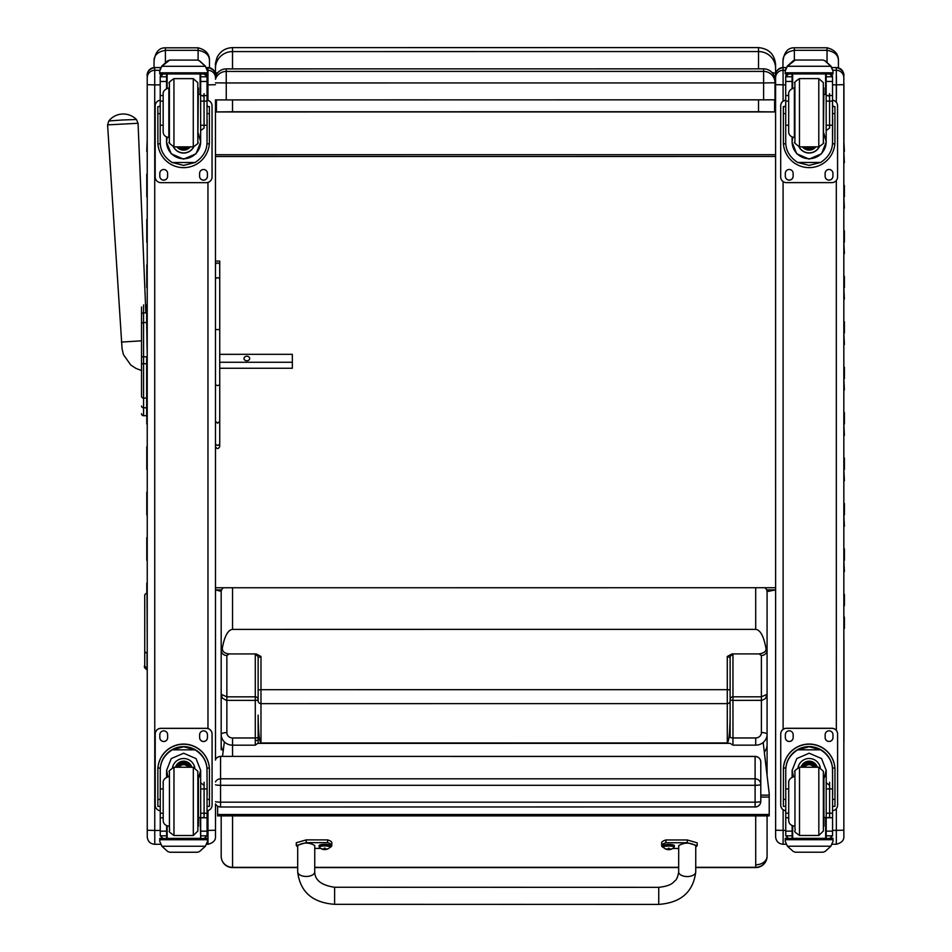 <?xml version="1.0" encoding="UTF-8"?>
<svg xmlns="http://www.w3.org/2000/svg" width="952" height="952" viewBox="0 0 952 952"><rect width="100%" height="100%" fill="white"/><g stroke="black" fill="none" stroke-linecap="round" stroke-linejoin="round"><path stroke-width="1.43" d="M215.485 781.913A5.688 5.617 0 0 1 220.566 778.819L220.566 756.471A5.688 5.617 180 0 0 215.485 759.565M760.791 801.31A5.688 0.857 180 0 1 755.103 802.167L755.103 806.998A5.688 5.688 0 0 0 760.791 801.31L760.791 784.448A5.688 5.617 180 0 0 755.103 778.819L755.103 785.305A5.688 0.857 0 0 0 760.184 784.829A5.688 0.857 0 0 0 760.791 784.448L760.791 762.088A5.688 5.617 0 0 0 755.103 756.471L220.566 756.4A5.688 5.688 0 0 0 215.485 759.529L215.485 758.72M215.497 801.691A5.688 0.857 0 0 0 220.566 802.167L220.566 785.305A5.688 0.857 180 0 1 215.497 784.829M220.566 806.927L220.566 802.167L755.103 802.167L755.103 785.305L220.566 785.305L220.566 778.819L755.103 778.819L755.103 756.471M215.497 816.971L215.497 803.869A5.688 5.688 0 0 0 220.566 806.998L755.103 806.927M767.074 589.883L775.606 589.883L767.074 591.597L767.074 632.973M772.001 72.531L775.582 73.316L775.582 68.235L775.582 85.228M758.518 99.984L758.518 111.729L774.607 111.919L774.607 99.877M775.582 75.244L775.582 73.316M774.607 111.919L216.437 111.943L232.514 111.753L232.514 100.008M216.437 99.936L216.437 111.943M758.518 111.729L232.514 111.753M221.185 591.323L215.485 589.919L215.473 446.464M215.45 64.724L215.461 73.328A17.065 1.297 -0 0 1 217.77 72.673M215.461 73.328L215.461 70.972M215.461 265.037L215.473 421.26L215.473 384.87L215.473 421.26L217.603 423.223L219.733 421.26L219.733 265.037A2.13 2.035 180 0 0 217.591 263.002A2.13 2.035 180 0 0 215.461 265.037L215.461 99.912L774.999 99.829L774.999 80.23A11.376 11.376 180 0 0 763.623 68.853L763.623 80.075M215.485 587.753L775.606 587.729M775.582 154.7L215.461 154.724M775.582 156.461L215.461 156.497M224.375 741.87L222.482 756.4M217.627 806.177L217.627 815.912L769.216 815.888L769.216 793.682L763.183 742.477M258.135 740.442L255.291 740.442M769.216 814.484L217.627 814.507M141.527 385.512L141.527 325.31M141.527 396.472L141.527 395.187M141.527 370.542L141.527 385.667L141.527 370.542L135.934 368.376L130.805 365.068L123.451 354.632L122.07 348.825L107.588 124.879L138.064 123.272L136.434 119.512L122.606 119.988L108.814 120.963L107.588 124.879M141.527 306.984L141.527 395.425M146.644 415.75L142.943 415.655M146.644 363.723L146.644 356.786L143.573 356.786L143.573 363.723L146.644 363.723L146.644 398.091L143.573 398.091L143.573 363.723L141.527 363.723M141.527 413.644A2.047 2.047 -0 0 0 143.573 415.691L143.573 398.091A2.047 1.737 0 0 1 141.527 396.353M141.527 413.703A2.047 2.047 -0 0 0 143.573 415.75A2.047 2.047 -0 0 1 141.527 413.703L141.598 414.227M141.527 406.04A2.047 1.737 -0 0 0 143.573 407.777L146.644 407.777L146.644 398.091M141.527 356.786L143.573 356.786L143.573 322.514L146.644 322.514L146.644 312.863L143.573 312.863A2.047 1.737 180 0 0 141.527 314.6M146.644 322.514L147.227 356.75M146.644 304.938L145.537 304.938L146.644 304.938L146.644 312.863M146.644 407.777L146.644 415.691M219.733 352.585L219.733 354.334L292.335 354.322L292.335 368.257L219.733 368.269L219.733 443.287A2.13 2.047 180 0 1 217.603 445.322A2.13 2.047 180 0 1 215.473 443.287L215.473 446.547C216.925 449.225 218.341 449.213 219.733 446.512L219.733 443.287A2.13 1.94 180 0 1 217.603 445.227A2.13 1.94 180 0 1 215.473 443.287L215.473 421.26M219.733 362.272L292.335 362.272M249.686 358.499A2.844 2.273 180 0 1 243.998 358.499A2.844 2.273 180 0 1 249.686 358.499M215.461 79.218A11.376 11.376 0 0 1 226.243 71.424L226.243 68.889A11.376 11.376 180 0 0 215.461 76.672A11.376 11.376 0 0 1 226.243 68.889L763.623 68.853L763.623 71.4A11.376 11.376 0 0 1 774.999 82.776L763.623 82.931L763.623 71.4L226.243 71.424L226.243 82.955L763.623 82.931L763.623 99.984M774.999 80.23L774.999 97.282L774.999 80.23A11.376 11.376 0 0 0 763.623 68.853L226.243 68.889M215.461 82.848L226.243 82.955L226.255 100.008M215.473 384.87L215.473 329.57L215.473 384.87L217.603 385.584L219.733 384.87L219.733 261.395L219.733 354.334M219.733 421.26L219.733 443.287L219.733 421.26M165.41 62.404L165.41 50.349L198.111 50.349C205.787 51.706 209.571 55.276 209.488 61.059L209.488 67.735L209.488 61.059C209.761 54.24 205.965 49.813 198.111 47.814L165.41 47.814C159.02 47.743 155.235 52.158 154.045 61.059C153.95 55.276 157.746 51.706 165.41 50.349L165.41 47.814M154.045 61.059L154.045 67.616L154.045 61.059M794.349 60.238L794.349 50.325L827.038 50.325C834.714 51.67 838.51 55.24 838.414 61.023L838.414 67.854L838.414 61.023C838.688 54.204 834.892 49.79 827.038 47.778L794.349 47.778C787.958 47.707 784.162 52.122 782.972 61.023C782.877 55.24 786.673 51.67 794.349 50.325L794.349 47.778M782.972 61.023L782.972 67.556L782.972 61.023M144.74 649.502L144.74 654.905M144.74 650.751L144.74 665.412A2.273 2.118 -0 0 0 147.024 667.531L147.024 652.858A2.273 2.118 180 0 1 144.74 650.751L144.74 594.714L147.239 592.513M297.678 867.332L232.562 867.332A11.376 11.115 180 0 1 221.185 856.229L221.185 856.229A11.376 11.376 0 0 0 232.562 867.593L232.55 815.912M755.721 864.797A11.376 8.592 180 0 0 767.086 856.193L767.086 856.193A11.376 11.115 180 0 1 755.721 867.308L695.733 867.308M258.135 699.494A2.844 2.677 -0 0 0 255.291 696.84L226.862 696.84L221.173 694.294L221.173 744.761A11.376 11.115 -0 0 0 223.173 751.057M221.185 815.912L221.185 856.229L221.185 815.912M732.957 654.917A2.844 2.677 -0 0 0 730.113 657.594L730.124 737.062A2.844 0.892 180 0 0 732.969 737.955L732.957 700.386L762.028 700.351L765.42 698.589L767.086 694.27L761.398 696.816L732.957 696.816A2.844 2.677 -0 0 0 730.113 699.494A2.844 0.892 180 0 0 732.957 700.386L732.957 654.917L732.1 653.905L727.268 656.487L727.28 703.611L260.979 703.635L260.979 656.511L258.135 657.618A2.844 2.677 -0 0 0 255.291 654.94L255.291 745.166L258.135 743.107L258.135 715.107C258.313 732.005 259.253 741.287 260.979 742.976L260.979 703.635A2.844 2.677 180 0 1 258.135 700.958L258.135 690.509L258.135 700.958M260.979 656.511L256.147 653.929L229.146 653.929C224.291 653.393 222.03 651.346 222.375 647.8C224.589 636.067 227.98 629.927 232.538 629.379L755.709 629.355C760.267 629.903 763.659 636.031 765.872 647.776C766.705 651.037 764.444 653.084 759.101 653.905L761.386 655.5L761.398 732.552A5.688 1.797 -0 0 1 767.086 734.349L767.074 650.145A5.688 5.355 180 0 1 761.386 655.5M258.135 737.086A2.844 0.892 180 0 1 255.291 737.978L232.55 737.978A5.688 5.403 180 0 1 226.862 732.588L226.862 655.523A5.688 5.355 180 0 1 221.173 650.168L221.173 694.294L222.411 698.113L226.219 700.374L255.291 700.41A2.844 0.892 180 0 0 258.135 699.53M258.135 657.618L258.135 690.509A2.844 0.809 180 0 1 260.979 689.7L727.268 689.676A2.844 0.809 180 0 1 730.113 690.486L730.113 657.594L727.268 656.487M732.1 653.905L759.101 653.905M730.124 737.062L730.124 715.083C729.946 731.981 729.006 741.263 727.28 742.953L260.979 742.976M222.375 647.8L221.173 650.168L221.173 591.704L221.173 650.168M258.099 743.369L730.16 743.345L732.969 745.142L755.709 745.142A11.376 10.793 -0 0 0 767.086 734.349L767.086 694.27M730.113 690.486L730.113 657.594M764.825 587.729A11.376 6.616 180 0 1 767.074 591.68L767.074 650.145L765.872 647.776M767.074 615.278A11.376 11.091 -0 0 1 767.074 615.349L767.086 744.738A11.376 10.793 180 0 1 764.289 751.83M767.074 615.349L767.074 638.102M767.074 633.044L767.086 753.746M767.086 815.888L767.086 834.238M221.173 749.748L221.173 702.766L221.173 749.748M147.251 833.488L147.251 816.911M154.76 844.234L154.76 844.293C150.404 843.912 147.905 841.556 147.262 837.224L147.251 830.251L147.251 836.76L147.251 830.251L154.76 830.442L154.724 84.895L147.215 84.692L147.251 830.251L147.215 75.101A7.509 7.509 180 0 0 147.215 75.101L147.215 75.065C147.167 76.934 145.704 69.615 154.724 67.58A7.509 7.509 180 0 0 147.215 75.089M221.173 589.919L215.485 589.919L215.485 745.88M215.497 816.911L215.497 836.737C215.64 840.402 213.129 842.913 207.988 844.293L207.988 830.442L215.497 830.239M215.485 741.858L215.485 757.292M775.618 833.452L775.618 816.887M783.091 101.186L783.079 67.556A7.509 7.509 180 0 0 775.582 75.065L775.618 836.737L775.618 830.215L783.127 830.406L783.127 809.712M785.281 70.281L783.079 70.281A7.509 7.509 180 0 0 775.582 77.778L775.63 837.189C776.261 841.52 778.76 843.877 783.127 844.269L783.127 830.406L785.757 830.406M843.853 760.255L843.817 75.232A7.509 7.497 180 0 1 843.817 75.244L843.817 78.885A7.509 7.497 -0 0 0 843.817 78.814M843.853 695.876L843.853 745.856M843.853 746.023L843.853 792.909M843.853 745.928L843.853 759.958M843.853 797.062A7.509 7.509 180 0 0 843.853 796.979L843.817 75.232A7.509 7.485 -0 0 0 843.817 75.22L843.817 75.053C843.65 77.885 845.959 70.008 836.308 67.544L836.308 67.556A7.509 7.509 0 0 1 843.817 75.065M836.344 808.641L836.344 844.257C841.497 842.889 843.996 840.366 843.853 836.713L843.853 816.947M843.853 745.606L843.853 757.256M843.853 816.887L843.853 797.859M843.817 79.409L843.817 78.469L843.924 79.397M843.96 684.512L843.96 740.228L843.853 684.488M843.96 728.221L843.853 729.494M843.96 728.113L843.853 729.375M843.96 727.875L843.853 729.03M843.96 727.042L843.853 728.018M843.96 725.781L843.853 727.019M843.96 739.752L843.853 741.108M167.207 137.302L166.576 141.931L166.576 137.076L166.576 142.264L171.217 153.808L183.617 159.139L196.017 153.808L200.646 142.264L200.646 125.259L207.024 125.259L207.024 142.264C206.977 150.583 203.002 157.318 195.089 162.495L183.617 165.41L172.145 162.495L195.089 162.495M172.145 162.495C164.232 157.33 160.257 150.583 160.21 142.264L160.21 125.259L163.161 125.259M206.965 143.835L209.333 143.835L209.404 141.872L209.404 106.636L207.131 106.624L209.404 106.636L209.404 133.815M209.333 143.835A25.799 25.787 0 0 1 183.617 167.659A25.799 25.787 0 0 1 157.901 143.835L160.269 143.835M157.818 106.636L160.091 106.636L157.818 106.636L157.901 143.835M163.161 101.138L160.21 101.138L160.21 76.624L160.507 75.375L163.054 73.863M198.373 94.391L200.646 94.296M204.168 73.863L206.715 75.375L207.012 76.624L207.024 125.259M160.21 76.957A2.844 2.844 56.8 0 1 160.21 76.803L166.576 76.803L166.576 75.375M200.646 125.259L200.646 73.959M160.21 76.803L163.054 74.054L166.576 74.054M160.602 67.866L159.722 71.114L161.852 66.057L167.707 60.785L169.73 60.059L161.852 66.307L205.358 66.307L207.488 71.114L207.488 73.959L159.722 73.959L159.722 72.816L207.488 72.804M207.488 70.9L205.358 66.057L199.515 60.785L197.492 60.095L199.515 60.785M205.358 66.307L199.515 60.952M207.131 119.571L207.024 142.264M198.373 94.415L200.646 94.415M166.576 76.803L166.576 88.441M198.373 133.387L200.646 141.931M200.646 141.824A17.041 17.029 0 0 1 183.617 158.746A17.041 17.029 0 0 1 166.576 141.824M193.756 146.846A11.376 11.364 0 0 1 173.466 146.846M193.672 146.858A11.376 11.364 0 0 1 173.561 146.858M167.124 73.959L167.124 88.227M200.099 73.959L200.099 94.391M159.722 71.114L159.722 72.816M200.646 101.138L207.012 101.126M160.21 101.138L160.21 125.259M200.646 76.803L207.012 76.803A2.844 2.844 -56.8 0 1 207.012 76.957M207.012 76.803L204.168 73.959M160.602 68.092L161.852 66.307M207.012 100.257A5.688 5.688 0 0 1 212.046 105.91L212.046 176.965A5.688 5.688 0 0 1 206.358 182.653L160.876 182.653A5.688 5.688 0 0 1 155.188 176.965L155.176 105.91A5.688 5.688 0 0 1 160.21 100.257M167.623 173.419L167.623 176.251A3.915 3.903 0 0 1 163.708 180.166A3.915 3.903 0 0 1 159.805 176.251L159.805 173.419A3.915 3.903 0 0 1 163.708 169.504A3.915 3.903 0 0 1 167.623 173.419M207.429 173.407L207.429 176.251A3.915 3.903 0 0 1 203.514 180.166A3.915 3.903 0 0 1 199.611 176.251L199.611 173.407A3.915 3.903 0 0 1 203.514 169.504A3.915 3.903 0 0 1 207.429 173.407M159.805 106.624L159.805 106.624A3.915 3.903 0 0 1 160.21 104.887M207.429 106.612L207.429 106.624A3.915 3.903 0 0 0 207.012 104.887M155.176 105.85L155.176 105.85A5.688 5.688 0 0 1 160.21 100.21M207.012 100.198A5.688 5.688 0 0 1 212.046 105.85L212.046 105.85M167.623 176.203A3.915 3.903 0 0 1 163.708 180.106A3.915 3.903 0 0 1 159.805 176.203L159.805 176.203M207.429 176.203A3.915 3.903 0 0 1 203.514 180.106A3.915 3.903 0 0 1 199.611 176.191L199.611 176.191M181.927 146.87A5.367 5.367 180 0 0 185.295 146.87M181.475 146.87A5.367 5.367 180 0 0 185.759 146.87M180.499 146.87A5.819 5.819 180 0 0 186.723 146.87M179.809 146.87A6.212 6.212 180 0 0 187.425 146.87M179.131 146.87A6.664 6.664 180 0 0 188.103 146.87M197.826 87.953L197.826 142.312L197.79 82.645L193.28 78.635L193.28 146.87C197.6 144.014 199.111 142.491 197.826 142.312L198.373 87.965M169.396 142.312L169.396 87.167L169.396 142.312M163.161 96.354L163.161 131.852L163.161 96.354M204.061 128.092L204.061 93.653L204.061 128.092L200.646 130.614M204.061 96.354L204.061 93.653L204.061 96.354L200.646 95.236M160.21 105.934L160.21 119.583M163.197 788.946L160.245 788.946L160.245 770.418C160.281 761.862 164.256 755.007 172.169 749.855L183.641 746.761L195.112 749.855L172.169 749.855M195.112 749.855C203.026 755.007 207.012 761.862 207.048 770.418L207.048 788.946L200.682 788.946L200.682 770.418L196.052 758.601L183.641 753.222L171.241 758.601L166.612 770.418L166.612 777.07L166.612 770.394M209.44 806.368L207.167 806.368L209.44 806.368L209.44 769.859A25.799 25.787 180 0 0 183.641 744.071A25.799 25.787 180 0 0 157.853 769.859L157.853 769.859M160.245 770.418L160.317 768.062L157.925 768.062L157.853 770.025L157.853 806.38L160.126 806.38M157.925 768.062A25.799 25.787 0 0 1 183.641 744.238A25.799 25.787 0 0 1 209.369 768.05L206.965 768.05L207.167 794.563M209.44 770.025L209.369 768.05M160.126 806.368L157.853 806.38M207.06 835.344L207.06 835.678A2.844 2.844 -50.9 0 1 207.048 835.832L204.216 838.45L200.682 838.45L204.216 838.45M207.048 835.832L200.682 835.832L200.682 838.45M161.9 846.245L167.742 851.516L169.765 852.242L197.54 852.242L199.551 851.516L205.406 846.245L161.9 846.245L159.769 841.401L159.769 838.343L162.245 838.343L159.769 838.343M169.765 852.242L197.528 852.23M160.317 768.062A23.407 23.395 0 0 1 183.641 746.63A23.407 23.395 0 0 1 206.965 768.05M200.682 817.471L198.409 817.471M200.682 835.832L200.682 788.946M200.682 770.239L198.409 778.546M167.957 776.677L166.612 770.239M200.682 770.132A17.041 17.029 0 0 1 198.409 778.367M168.028 776.665A17.041 17.029 0 0 1 166.612 770.132M172.514 767.514A11.376 11.364 0 0 1 194.767 767.514M167.159 825.908L167.159 838.391L200.682 838.343L200.134 817.471M207.536 841.187L205.406 846.245M207.536 841.401L207.536 839.723L159.769 839.735M160.245 788.946L160.245 835.678A2.844 2.844 50.9 0 0 160.245 835.832L163.018 838.45L166.612 838.45L163.09 838.45M163.197 813.234L160.245 813.234M207.06 835.678L207.048 813.234L200.682 813.234M207.048 813.234L207.048 788.946M166.612 838.45L166.612 825.705M160.245 810.759A5.688 5.688 0 0 1 155.212 805.118L155.212 734.004A5.688 5.688 0 0 1 160.9 728.316L206.394 728.316A5.688 5.688 0 0 1 212.082 734.004L212.082 805.118A5.688 5.688 0 0 1 207.048 810.759M155.212 734.004L155.212 734.063A5.688 5.688 0 0 1 160.9 728.375L206.394 728.375A5.688 5.688 0 0 1 212.082 734.063L212.082 734.004M199.634 737.55L199.634 734.765A3.915 3.903 0 0 1 203.549 730.862A3.915 3.903 0 0 1 207.453 734.765L207.453 737.61A3.915 3.903 0 0 1 203.549 741.525A3.915 3.903 0 0 1 199.634 737.61L199.634 737.55A3.915 3.903 0 0 0 203.549 741.465A3.915 3.903 0 0 0 207.453 737.562M159.829 737.55L159.829 734.765A3.915 3.903 0 0 1 163.744 730.862A3.915 3.903 0 0 1 167.647 734.765L167.647 737.61A3.915 3.903 0 0 1 163.744 741.525A3.915 3.903 0 0 1 159.829 737.61L159.829 737.55A3.915 3.903 0 0 0 163.744 741.465A3.915 3.903 0 0 0 167.647 737.562M188.21 767.264A5.367 5.367 180 0 0 179.083 767.264M188.722 767.264A5.819 5.819 180 0 0 178.571 767.264M189.174 767.264A6.212 6.212 180 0 0 178.119 767.264M189.674 767.264A6.664 6.664 180 0 0 177.619 767.264M193.315 835.511L193.315 767.276L197.826 771.275L197.861 831.025L193.315 835.511L173.978 835.511C165.957 829.704 170.717 832.357 169.432 828.502L169.432 771.834C168.147 771.644 169.67 770.12 173.978 767.264L173.978 835.511M204.097 817.256L204.097 782.282L204.097 817.256L200.682 818.006M200.682 782.699L204.097 785.483L204.097 782.282L204.097 785.483M163.197 785.483L163.197 820.493L163.197 785.483M160.245 808.212L160.245 794.563M792.73 137.278L792.1 141.896L792.1 137.04L792.1 142.229L796.729 153.772L809.129 159.103L821.54 153.772L826.169 142.229L826.169 125.224L832.536 125.224L832.536 142.229C832.488 150.547 828.514 157.294 820.612 162.459L809.129 165.374L797.657 162.459L820.612 162.459M797.657 162.459C789.743 157.294 785.769 150.547 785.721 142.229L785.721 125.224L788.684 125.224M832.488 143.8L834.856 143.8L834.928 141.836L834.928 106.612L832.655 106.6L834.928 106.612L834.928 133.78M834.856 143.8A25.799 25.787 0 0 1 809.129 167.623A25.799 25.787 0 0 1 783.413 143.811L785.781 143.811M783.341 106.612L785.614 106.612L783.341 106.6L783.413 143.811M788.684 101.102L785.721 101.102L785.721 76.6L786.019 75.351L788.565 73.828M826.169 94.379L823.896 94.379L826.169 94.26M829.692 73.828L832.238 75.339L832.536 76.588L832.536 125.224M785.721 76.934A2.844 2.844 56.8 0 1 785.733 76.767L792.088 76.767L792.088 73.923L792.088 75.351M826.169 125.224L826.169 73.923M785.733 76.767L788.565 74.018L792.088 74.018M786.114 67.842L785.245 71.091L787.375 66.033L793.218 60.749L795.241 60.035L787.375 66.271L830.882 66.271L833.012 71.079L833.012 73.923L785.245 73.923L785.245 72.78L833.012 72.78M833.012 70.864L830.882 66.021L825.027 60.749L823.004 60.059L825.027 60.749M830.882 66.271L825.027 60.916M795.241 60.035L823.004 60.035M832.655 119.547L832.536 142.229M792.088 76.767L792.088 88.405M823.896 133.351L826.169 141.896M826.169 141.788A17.041 17.029 0 0 1 809.129 158.71A17.041 17.029 0 0 1 792.1 141.788M819.279 146.81A11.376 11.364 0 0 1 798.99 146.81M819.184 146.822A11.376 11.364 0 0 1 799.073 146.822M792.635 73.923L792.635 88.203M825.622 73.923L825.622 94.355M785.245 71.091L785.245 72.78M826.169 101.102L832.536 101.102M785.721 101.102L785.721 125.224M826.169 76.767L832.524 76.767A2.844 2.844 -56.8 0 1 832.536 76.922M832.524 76.767L829.692 73.923M786.114 68.056L787.375 66.271M832.536 100.234A5.688 5.688 0 0 1 837.558 105.874L837.57 176.929A5.688 5.688 0 0 1 831.881 182.617L786.388 182.617A5.688 5.688 0 0 1 780.699 176.941L780.699 105.874A5.688 5.688 0 0 1 785.721 100.234M793.135 173.383L793.135 176.227A3.915 3.903 0 0 1 789.232 180.13A3.915 3.903 0 0 1 785.317 176.227L785.317 173.383A3.915 3.903 0 0 1 789.232 169.48A3.915 3.903 0 0 1 793.135 173.383M832.941 173.383L832.941 176.227A3.915 3.903 0 0 1 829.037 180.13A3.915 3.903 0 0 1 825.122 176.227L825.122 173.383A3.915 3.903 0 0 1 829.037 169.468A3.915 3.903 0 0 1 832.941 173.383M785.317 106.6L785.317 106.588A3.915 3.903 0 0 1 785.721 104.851M832.536 104.851A3.915 3.903 0 0 1 832.941 106.588L832.941 106.6M780.699 105.815L780.699 105.815A5.688 5.688 0 0 1 785.721 100.174M832.536 100.174A5.688 5.688 0 0 1 837.558 105.815L837.558 105.815M793.135 176.168A3.915 3.903 0 0 1 789.232 180.071A3.915 3.903 0 0 1 785.317 176.168L785.317 176.168M832.941 176.168A3.915 3.903 0 0 1 829.037 180.071A3.915 3.903 0 0 1 825.122 176.168L825.122 176.168M807.451 146.846A5.367 5.367 180 0 0 810.818 146.846M806.987 146.846A5.367 5.367 180 0 0 811.271 146.846M806.023 146.846A5.819 5.819 180 0 0 812.246 146.846M805.321 146.846A6.212 6.212 180 0 0 812.937 146.846M804.642 146.846A6.664 6.664 180 0 0 813.615 146.834M823.349 87.929L823.349 142.276L823.313 82.61L818.791 78.599L818.803 146.834C823.111 143.99 824.634 142.467 823.349 142.276L823.896 87.941M794.92 142.276L794.908 87.132L794.92 142.276M788.684 96.331L788.684 131.828L788.684 96.331M829.585 128.056L829.573 93.617L829.585 128.056L826.169 130.591M829.573 96.319L829.573 93.617L829.573 96.319L826.169 95.212M785.721 105.898L785.721 119.547M788.72 788.911L785.757 788.911L785.757 770.382C785.805 761.826 789.779 754.972 797.693 749.819L809.164 746.737L820.636 749.819L797.693 749.819M820.636 749.819C828.549 754.972 832.524 761.826 832.572 770.382L832.572 788.911L826.205 788.911L826.205 770.382L821.564 758.577L809.164 753.199L796.764 758.577L792.123 770.382L792.123 777.034L792.123 770.358M834.963 806.344L832.691 806.344L834.963 806.344L834.963 769.823A25.799 25.787 180 0 0 809.164 744.048A25.799 25.787 180 0 0 783.365 769.835L783.365 769.835M785.757 770.382L785.84 768.026L783.448 768.026L783.377 806.344L785.65 806.344L783.377 806.344M783.448 768.026A25.799 25.787 0 0 1 809.164 744.202A25.799 25.787 0 0 1 834.88 768.026L832.488 768.026L832.679 794.527M834.963 769.989L834.88 768.026M832.572 835.309L832.572 835.642A2.844 2.844 -50.9 0 1 832.572 835.808L829.727 838.414L826.205 838.414L829.727 838.414M832.572 835.808L826.205 835.808L826.205 838.414M787.411 846.209L793.266 851.481L795.289 852.207L823.052 852.207L825.075 851.481L830.918 846.209L787.411 846.209L785.281 841.378L785.281 838.307L787.768 838.307L785.281 838.307M795.277 852.207L823.052 852.207M785.84 768.026A23.407 23.395 0 0 1 809.164 746.594A23.407 23.395 0 0 1 832.488 768.026M826.205 817.447L823.932 817.447M826.205 835.808L826.205 788.911M826.205 770.216L823.932 778.51M793.468 776.642L792.123 770.216M826.193 770.108A17.041 17.029 0 0 1 823.932 778.331M793.54 776.63A17.041 17.029 0 0 1 792.123 770.108M798.038 767.479A11.376 11.364 0 0 1 820.291 767.479M792.671 825.884L792.671 838.355L825.658 838.355L825.658 817.447M833.048 841.151L830.918 846.209M833.048 841.366L833.048 839.7L785.281 839.7M785.757 788.911L785.757 835.642A2.844 2.844 50.9 0 0 785.769 835.808L788.53 838.414L792.135 838.414L788.601 838.414M788.72 813.21L785.757 813.21M832.572 835.642L832.572 813.198L826.205 813.198M832.572 813.198L832.572 788.911M792.135 838.414L792.135 825.682M785.757 810.735A5.688 5.688 0 0 1 780.735 805.083L780.735 733.968A5.688 5.688 0 0 1 786.412 728.28L831.905 728.28A5.688 5.688 0 0 1 837.593 733.968L837.593 805.083A5.688 5.688 0 0 1 832.572 810.735M780.735 733.968L780.735 734.028A5.688 5.688 0 0 1 786.412 728.339L831.905 728.339A5.688 5.688 0 0 1 837.593 734.028L837.593 733.968M825.158 737.526L825.158 734.742A3.915 3.903 0 0 1 829.061 730.827A3.915 3.903 0 0 1 832.976 734.742L832.976 737.574A3.915 3.903 0 0 1 829.061 741.489A3.915 3.903 0 0 1 825.158 737.574L825.158 737.526A3.915 3.903 0 0 0 829.061 741.429A3.915 3.903 0 0 0 832.976 737.526M785.352 737.526L785.352 734.742A3.915 3.903 0 0 1 789.256 730.827A3.915 3.903 0 0 1 793.171 734.742L793.171 737.586A3.915 3.903 0 0 1 789.256 741.489A3.915 3.903 0 0 1 785.352 737.586L785.352 737.526A3.915 3.903 0 0 0 789.256 741.429A3.915 3.903 0 0 0 793.171 737.526M813.722 767.241A5.367 5.367 180 0 0 804.607 767.241M814.234 767.241A5.819 5.819 180 0 0 804.095 767.241M814.686 767.241A6.212 6.212 180 0 0 803.643 767.241M815.198 767.241A6.664 6.664 180 0 0 803.131 767.241M818.839 835.475L818.827 767.252L823.349 771.251L823.385 831.001L818.839 835.475L799.501 835.475C791.469 829.668 796.241 832.334 794.956 828.466L794.944 771.798C793.671 771.608 795.182 770.097 799.501 767.241L799.501 835.475M829.62 817.221L829.608 782.258L829.62 817.221L826.205 817.97M826.205 782.663L829.608 785.448L829.608 782.258L829.608 785.448M788.72 785.448L788.72 820.457L788.72 785.448M785.757 808.177L785.757 794.539M334.604 902.972L334.616 887.264L334.604 902.972M663.77 847.708A23.455 4.998 -0 0 1 661.64 845.626A23.455 4.998 -0 0 1 665.924 842.746L687.249 842.746L697.185 845.626L695.757 847.113M678.693 848.494L672.719 848.494M695.733 871.961L695.757 845.626C690.081 842.318 684.393 842.318 678.705 845.626L678.669 871.937C677.86 876.804 676.622 879.767 674.944 880.826C673.266 881.992 672.338 885.824 658.748 887.335L658.736 904.4C680.918 902.77 693.246 891.953 695.733 871.961A8.532 4.605 -179.9 0 1 695.733 871.961A8.532 4.605 -179.9 0 1 687.189 876.554A8.532 4.605 -179.9 0 1 678.669 871.937M697.185 845.626L697.185 842.841L687.249 839.973L665.924 839.962A23.455 4.998 180 0 0 661.64 842.853L661.64 845.626M665.924 842.746L665.924 839.962M658.736 904.4L334.604 904.317L334.616 887.264L658.748 887.335M297.702 847.018L296.286 845.531L306.247 842.663L327.571 842.663A23.455 4.998 -0 0 1 331.82 845.531A23.455 4.998 -0 0 1 329.713 847.601M320.741 848.411L314.755 848.411M314.731 871.865L314.767 845.531C309.079 842.234 303.39 842.234 297.702 845.531L297.678 871.842A8.532 4.605 0.1 0 0 306.211 876.459A8.532 4.605 0.1 0 0 314.731 871.865C314.838 880.172 321.467 885.301 334.616 887.264M331.82 845.531L331.82 842.758A23.455 4.998 180 0 0 327.571 839.89L306.247 839.878L296.286 842.758L296.286 845.531M327.571 842.663L327.571 839.89M663.151 845.626A5.593 1.19 -0 0 1 668.744 844.424A5.593 1.19 -0 0 1 674.349 845.626L674.349 846.649A5.593 1.19 180 0 0 668.744 845.459A5.593 1.19 180 0 0 663.151 846.649L663.151 845.626M663.151 846.649L663.461 847.399A5.391 1.154 -0 0 1 668.744 846.03A5.391 1.154 -0 0 1 674.028 847.399L674.349 846.649M663.461 847.399A7.271 7.271 0 0 0 668.352 849.672L670.244 849.434A7.271 7.211 -1.4 0 0 671.696 848.97A2.975 0.631 180 0 0 671.707 848.815A7.271 6.938 -179.2 0 1 670.256 849.255L669.101 848.256A2.975 0.631 180 0 0 668.399 848.256L667.245 849.255A7.271 6.938 179.4 0 1 665.793 848.815A2.975 0.631 180 0 0 665.793 848.958A7.271 7.211 1.8 0 0 667.245 849.434L668.352 849.66L668.471 848.292M668.399 848.256L667.245 849.434M670.244 849.434L669.101 848.256M669.101 849.517L668.387 849.517A2.975 0.631 180 0 0 669.101 849.517M319.122 845.543A5.593 1.19 -0 0 1 324.715 844.341A5.593 1.19 -0 0 1 330.308 845.543L330.308 846.566A5.593 1.19 180 0 0 324.715 845.376A5.593 1.19 180 0 0 319.122 846.566L319.122 845.543M319.122 846.566L319.432 847.316A5.391 1.154 -0 0 1 324.715 845.947A5.391 1.154 -0 0 1 329.999 847.316L330.308 846.566M319.432 847.316A7.271 7.271 0 0 0 324.311 849.589L326.215 849.351A7.271 7.211 -1.4 0 0 327.666 848.886A2.975 0.631 180 0 0 327.666 848.732A7.271 6.938 -179.2 0 1 326.215 849.172L325.072 848.173A2.975 0.631 180 0 0 324.358 848.173L323.216 849.172A7.271 6.938 179.4 0 1 321.764 848.732A2.975 0.631 180 0 0 321.764 848.886A7.271 7.211 1.8 0 0 323.216 849.351L324.311 849.589L324.442 848.208M324.311 848.946L324.382 848.208L323.216 849.351M326.215 849.351L325.06 848.173M325.072 849.434L324.358 849.434A2.975 0.631 180 0 0 325.072 849.434M324.358 848.173L325.12 848.946M147.227 174.18L147.227 151.463M147.227 219.614L147.227 196.897M147.227 265.049L147.227 242.332M147.227 310.495L147.227 287.778M147.239 446.809L147.239 424.092M147.239 492.243L147.239 469.526M147.239 537.678L147.239 514.961M147.239 583.124L147.239 560.407M146.763 151.38L147.215 139.956M843.841 617.17L843.841 605.817M843.841 571.736L843.841 594.453M844.412 571.652L843.841 560.371M843.841 526.301L843.841 549.018M844.412 526.218L843.841 514.937M843.841 480.855L843.841 503.572M844.4 480.772L843.841 469.503M843.841 435.421L843.841 458.138M844.4 435.338L843.829 424.057M843.829 389.987L843.829 412.704M844.4 389.903L843.829 378.622M843.829 344.541L843.829 367.258M844.4 344.457L843.829 333.188M843.829 299.106L843.829 321.824M844.4 299.023L843.829 287.742M843.829 253.672L843.829 276.389M844.4 253.589L843.829 242.308M843.829 208.226L843.829 230.943M844.388 208.143L843.829 196.874M843.817 162.792L843.817 185.509M844.388 162.709L843.817 151.427M843.841 639.887L843.841 628.534M843.817 139.908L844.388 151.344M775.582 68.235A17.065 16.672 -0 0 0 758.518 51.551L232.514 51.587L232.514 47.624L758.518 47.6L758.518 68.853L758.518 54.573M232.514 68.877L232.514 51.587A17.065 16.672 180 0 0 215.45 68.258C215.937 62.737 214.2 67.175 217.08 57.417C220.34 51.182 225.481 47.909 232.514 47.624M769.216 795.146L760.791 795.146M769.216 797.074L760.791 797.074M143.573 304.938L143.573 322.514A2.047 1.737 180 0 0 141.527 324.251M147.239 395.187L146.644 395.187M146.644 400.851L147.239 400.851M141.527 340.828L121.451 342.077M215.461 279.483L215.473 329.57L215.461 279.483A2.13 1.725 180 0 1 219.733 279.483M219.733 400.84L219.733 434.409A2.13 1.797 180 0 0 219.733 434.409L219.733 434.409A2.13 1.666 180 0 0 219.733 434.409L219.733 400.84A2.13 0.797 -0 0 1 219.733 400.851L219.733 368.269L219.733 400.84M219.733 302.807L219.733 328.666L219.733 302.807A2.13 1.25 -0 0 0 219.733 302.784L219.733 261.395L219.733 302.807M219.733 265.037L219.733 261.074L215.461 261.11M219.733 329.57L215.473 329.57M198.111 60.178L198.111 47.814M827.038 62.142L827.038 47.778M144.74 665.412C143.823 666.805 144.573 668.244 147.024 669.732L147.251 667.531M147.251 652.858L147.013 592.513M695.733 867.569L755.721 867.569L755.709 815.888L755.709 842.663M678.681 867.308L314.743 867.332M256.147 653.929L255.291 654.94M221.173 694.294L221.173 734.373A11.376 10.793 -0 0 0 232.55 745.166L232.55 737.978M232.55 755.555L232.55 745.166L255.291 745.166M223.196 750.902A11.376 10.793 180 0 1 221.173 744.761L221.173 734.373A5.688 1.797 -0 0 1 226.862 732.588M226.862 655.523L229.146 653.929M730.113 700.934A2.844 2.677 180 0 1 727.28 703.611L727.28 742.953M732.969 745.142L732.969 737.955L755.709 737.955L755.709 745.142M755.698 587.729L755.709 629.355M767.086 752.116A11.376 11.364 -0 0 1 767.086 752.235L767.086 744.738A11.376 11.115 -0 0 1 764.313 752.009M761.398 732.552A5.688 5.403 180 0 1 755.709 737.955M767.074 638.173L767.086 699.399A11.376 10.329 -0 0 0 767.086 699.315M767.086 752.235L767.086 702.731A11.376 10.698 -0 0 0 767.086 702.647M232.538 629.379L232.538 587.753M221.173 591.704L221.173 591.704A11.376 6.616 -0 0 1 223.422 587.753M160.555 844.293L154.76 844.293L154.76 830.442L160.245 830.442M160.21 84.895L154.724 84.895L154.724 70.305A7.509 7.509 180 0 0 147.215 77.814M159.757 70.305L154.724 70.305L154.724 67.58L160.781 67.592L154.724 67.58M215.461 75.267L215.461 75.077C215.295 77.921 217.603 70.031 207.952 67.58L206.441 67.58L207.952 67.592L207.952 100.388M207.465 70.305L207.952 70.305A7.509 7.509 0 0 1 215.461 77.814M207.012 84.895L215.461 84.692M207.06 830.442L207.988 830.442L207.988 810.568M207.952 182.427L207.976 728.542M215.485 745.642L215.485 695.9M207.952 67.592A7.509 7.509 0 0 1 215.461 75.077M207.988 840.913L207.988 824.027M783.127 844.21L786.078 844.269M785.721 84.859L775.582 84.669L775.582 77.778M783.115 729.339L783.091 181.57M783.079 67.556L786.293 67.556L783.079 67.556C774.059 69.591 775.523 76.898 775.582 75.029L775.582 75.065M836.344 840.878L836.344 823.992M843.853 756.412L843.853 760.339M831.965 67.556L836.308 67.556L836.308 70.269A7.509 7.509 0 0 1 843.817 77.778M832.976 70.269L836.308 70.269L836.308 84.859L843.817 84.669M832.572 830.406L843.853 830.215M832.536 84.859L836.308 84.859L836.308 102.257M836.32 180.487L836.344 730.41M843.853 796.979L843.853 797.788M207.952 98.639L207.952 75.97M843.936 83.395A7.509 7.497 180 0 1 843.936 83.431L843.936 139.92M836.427 98.603L836.427 75.934M200.646 74.042L204.168 74.042M169.73 60.095L197.492 60.095M207.131 113.645L209.404 113.645M157.818 113.645L160.091 113.645M159.722 73.959L207.488 73.959M200.646 95.533L207.012 95.533M160.21 95.533L163.161 95.533M160.21 81.479L166.576 81.479M200.646 81.479L207.012 81.479M179.012 146.87A6.997 6.997 180 0 0 181.665 148.322M185.569 148.322A6.997 6.997 180 0 0 188.21 146.87M177.346 146.87A8.199 8.199 180 0 0 189.888 146.87M176.905 146.87A8.544 8.544 180 0 0 190.317 146.87L183.855 150.119L176.905 146.87M173.942 78.635C169.623 81.563 168.111 83.074 169.396 83.181L169.396 142.324C167.992 142.038 169.515 143.55 173.942 146.87L173.942 78.635L193.28 78.635M168.849 87.965L168.849 137.54C165.231 136.898 163.339 135.065 163.173 132.03L163.161 93.641C163.375 96.104 161.34 89.988 168.849 87.965L169.396 87.965M160.126 799.418L157.853 799.418M209.44 799.418L207.167 799.418M207.536 838.343L205.049 838.343L207.536 838.343M207.536 838.533L159.769 838.545M163.197 817.804L160.245 817.804M207.048 817.804L200.682 817.804M207.06 831.167L200.682 831.167M166.612 831.167L160.245 831.167M166.612 835.832L160.245 835.832M189.829 767.264A6.664 6.664 180 0 0 177.465 767.264M190.198 767.264A6.997 6.997 180 0 0 177.096 767.264M191.459 767.264A8.199 8.199 180 0 0 175.834 767.264M191.828 767.264A8.544 8.544 180 0 0 175.465 767.264M173.978 767.264L193.315 767.264M198.409 776.606L198.409 826.181L198.409 776.606M169.432 776.594L169.432 826.181M826.169 74.018L829.692 74.018M832.655 113.609L834.928 113.609M783.341 113.621L785.614 113.621M785.245 73.923L833.012 73.923M826.169 95.498L832.536 95.498M785.721 95.498L788.684 95.498M785.721 81.444L792.088 81.444M826.169 81.444L832.536 81.444M804.535 146.846A6.997 6.997 180 0 0 807.177 148.286M811.08 148.286A6.997 6.997 180 0 0 813.734 146.834M802.857 146.846A8.199 8.199 180 0 0 815.412 146.834M802.429 146.846A8.544 8.544 180 0 0 815.84 146.834L809.367 150.095L802.429 146.846M799.466 78.599C795.146 81.527 793.623 83.038 794.908 83.157L794.92 142.288C793.516 142.003 795.027 143.526 799.466 146.846L799.466 78.599L818.791 78.599M794.373 87.929L794.373 137.504C790.755 136.874 788.851 135.029 788.684 132.007L788.684 93.617C788.899 96.069 786.852 89.952 794.373 87.929L794.908 87.929M785.65 799.394L783.377 799.394M834.963 799.382L832.679 799.382M833.048 838.307L830.572 838.307L833.048 838.307M833.048 838.51L785.281 838.51M788.72 817.768L785.757 817.768M832.572 817.768L826.205 817.768M832.572 831.132L826.205 831.132M792.135 831.132L785.757 831.132M792.135 835.808L785.769 835.808M815.34 767.241A6.664 6.664 180 0 0 802.988 767.241M815.709 767.241A6.997 6.997 180 0 0 802.619 767.241M816.983 767.241A8.199 8.199 180 0 0 801.346 767.241M817.34 767.241A8.544 8.544 180 0 0 800.989 767.241M799.501 767.241L818.827 767.241M823.92 776.57L823.932 826.146L823.92 776.57M794.944 776.558L794.956 826.146M687.249 842.746L687.249 839.973M306.247 842.663L306.247 839.878M297.678 871.842A8.532 4.605 0.1 0 0 297.678 871.853L297.678 871.925C300.154 891.893 312.47 902.686 334.604 904.317M674.028 847.399A7.271 7.271 0 0 1 669.149 849.672L669.03 848.292M329.999 847.316A7.271 7.271 0 0 1 325.108 849.589L324.989 848.208M220.566 756.4L755.103 756.4A5.688 5.688 0 0 1 760.791 762.088M758.518 47.6C768.907 48.695 774.595 54.347 775.582 64.557L775.582 70.948M142.61 415.512L141.824 414.763M145.858 312.863L138.064 123.272M136.434 119.512A18.481 18.481 0 0 0 108.814 120.963M209.488 67.735L209.488 61.059M838.414 67.854L838.414 61.023M232.562 867.593L297.678 867.593M314.743 867.593L678.681 867.569M755.721 867.569A11.376 11.376 0 0 0 767.086 856.193L767.086 834.19M767.086 702.731L767.086 699.399M767.086 775.594L767.086 753.806M206.739 844.293L207.988 844.293M215.485 760.077L215.485 756.447M843.817 78.885L843.817 75.244M843.853 792.849L843.853 758.684M832.262 844.257L836.344 844.257M831.953 67.544L836.308 67.544M843.96 639.887L843.96 741.834M173.942 146.87L193.28 146.87M168.885 776.594C161.376 778.617 163.411 784.734 163.197 782.282L163.197 820.672C163.375 823.694 165.267 825.539 168.885 826.181M799.466 146.846L818.803 146.834M794.396 776.558C786.887 778.581 788.922 784.698 788.72 782.246L788.72 820.636C788.887 823.67 790.791 825.503 794.408 826.146M668.352 849.029L668.411 848.292L669.149 849.029M146.786 537.606L146.786 560.323M146.786 492.172L146.786 514.889M146.786 446.738L146.786 469.455M146.775 401.292L146.775 424.009M146.775 264.977L146.775 287.694M146.775 219.543L146.775 242.26M146.763 174.109L146.775 196.826M146.775 319.705L146.775 310.423M146.786 592.525L146.786 583.052M844.412 617.086L844.412 628.451M844.412 594.369L844.412 605.734M844.412 548.935L844.412 560.3M844.412 503.501L844.412 514.853M844.4 458.055L844.4 469.419M844.4 412.621L844.4 423.973M844.4 367.186L844.4 378.539M844.4 321.74L844.4 333.105M844.4 276.306L844.4 287.659M844.388 230.872L844.388 242.225M844.388 185.426L844.388 196.79"/></g></svg>
